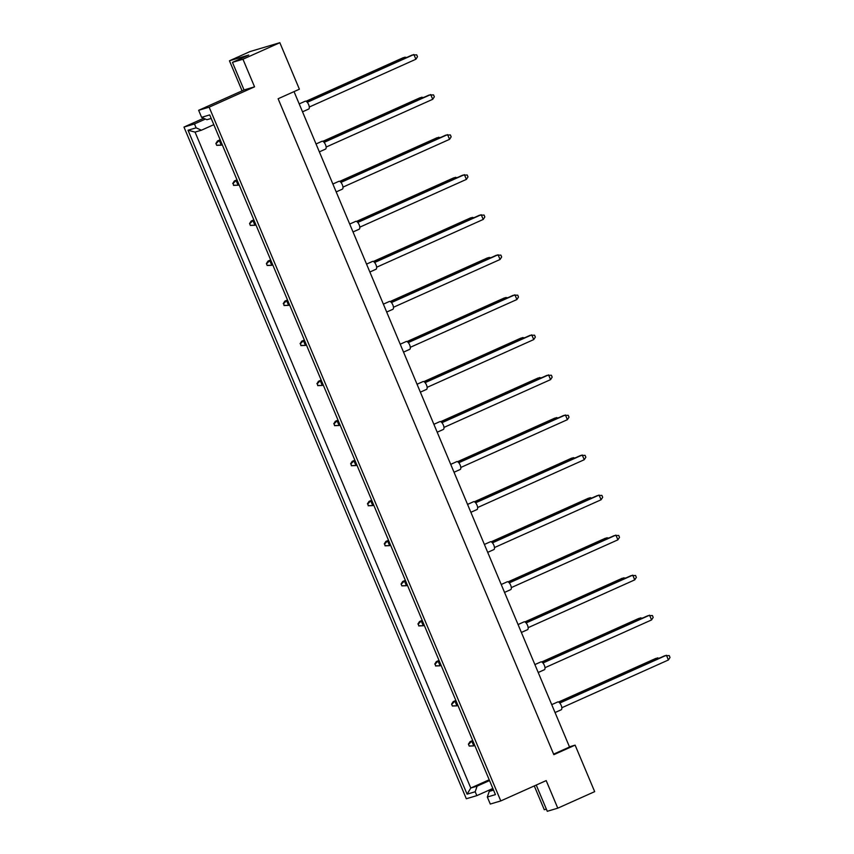 <?xml version="1.0" encoding="UTF-8"?>
<svg xmlns="http://www.w3.org/2000/svg" width="854" height="854" viewBox="0 0 854 854"><rect width="100%" height="100%" fill="white"/><g stroke="black" fill="none" stroke-linecap="round" stroke-linejoin="round"><path stroke-width="1.28" d="M553.616 754.135L569.533 747.004L294.032 91.613M536.237 785.039L547.275 811.3L557.779 808.172L594.672 791.647L575.116 745.136L553.84 754.669L278.116 98.754L299.391 89.211L279.845 42.7L250.019 51.56L229.448 60.783L248.76 55.04L232.448 62.353L242.952 59.236L279.845 42.7M211.194 118.439L206.892 119.72L201.608 117.329L198.651 110.294L244.052 89.948L254.556 86.83L242.952 59.236M254.556 86.83L209.155 107.177L500.786 800.935L490.281 804.052L487.324 797.028L489.246 791.402L493.548 790.121M557.779 808.172L546.186 780.588L500.786 800.935M546.357 809.112L544.276 809.731L534.273 785.926M203.658 118.258L183.973 127.075L466.327 798.757L476.831 795.64L492.843 788.455M242.077 90.834L229.448 60.783M201.608 117.329L209.71 114.916L495.437 794.615L487.324 797.028M198.651 110.294L209.155 107.177M183.973 127.075L194.477 123.947L196.11 127.833L201.395 130.224L195.054 132.103L470.778 788.029L477.119 786.139L475.198 791.754L476.831 795.64M475.198 791.754L467.095 794.167L188.008 130.235L196.11 127.833M569.458 746.812L575.116 745.136M244.052 89.948L232.448 62.353M493.313 789.576L489.246 791.402M489.534 780.577L477.119 786.139M489.193 779.766L470.778 788.029L467.095 794.167M213.81 124.663L201.395 130.224M194.477 123.947L205.419 119.048M188.008 130.235L195.054 132.103M305.999 101.284L403.355 57.645L406.974 57.357M306.266 101.423L405.084 57.133L405.469 58.029M216.692 145.351L215.891 143.451L216.692 145.351L221.239 145.159L217.172 145.201M216.382 143.312L219.243 140.43L217.514 140.953L215.891 143.451M220.247 139.981L219.243 140.43L221.239 145.159L222.243 144.71M217.514 140.953L220.161 139.768M305.081 101.284A4.281 1.793 65.9 0 1 305.166 101.242A4.281 1.793 65.9 0 1 305.262 101.21A4.281 1.793 65.9 0 1 308.604 104.519A4.281 1.793 65.9 0 1 308.668 109.056A4.281 1.793 65.9 0 1 308.572 109.088M307.098 102.128L412.162 55.03L416.709 54.848L417.499 56.738L415.887 59.246L309.287 107.028M307.259 102.309L413.891 54.517L415.887 59.246M322.833 141.337L420.189 97.698L423.808 97.409M323.1 141.476L421.919 97.185L422.303 98.082M233.526 185.393L233.217 183.354L233.526 185.393L238.074 185.211L234.007 185.254M233.217 183.354L236.078 180.482L234.348 180.995L232.726 183.503M237.081 180.034L236.078 180.482L238.074 185.211L239.077 184.763M234.348 180.995L236.996 179.81M339.668 181.379L437.024 137.75L440.643 137.451M339.935 181.528L438.753 137.227L439.137 138.135M250.361 225.445L249.56 223.556L250.361 225.445L254.908 225.264L250.841 225.296M250.051 223.406L252.912 220.535L251.183 221.047L249.56 223.556M253.926 220.076L252.912 220.535L254.908 225.264L255.912 224.815M251.183 221.047L253.83 219.862M356.502 221.432L453.858 177.792L457.477 177.504M356.78 221.57L455.588 177.28L455.972 178.176M267.195 265.498L266.405 263.598L267.195 265.498L271.743 265.306L267.686 265.348M266.886 263.459L269.747 260.577L268.017 261.1L266.405 263.598M270.761 260.128L269.747 260.577L271.743 265.306L272.746 264.857M268.017 261.1L270.665 259.904M373.337 261.484L470.693 217.845L474.312 217.556M373.614 261.623L472.422 217.332L472.806 218.229M284.03 305.54L283.72 303.501L284.03 305.54L288.577 305.358L284.521 305.401M283.72 303.501L286.581 300.629L284.852 301.142L283.24 303.65M287.595 300.181L286.581 300.629L288.577 305.358L289.581 304.91M284.852 301.142L287.499 299.957M321.915 141.337A4.281 1.793 65.9 0 1 322.001 141.294A4.281 1.793 65.9 0 1 322.097 141.252A4.281 1.793 65.9 0 1 325.438 144.572A4.281 1.793 65.9 0 1 325.502 149.108A4.281 1.793 65.9 0 1 325.406 149.14M323.933 142.17L428.996 95.082L433.544 94.901L434.334 96.79L432.722 99.299L326.121 147.069M324.093 142.362L430.726 94.57L432.722 99.299M338.75 181.39A4.281 1.793 65.9 0 1 338.835 181.336A4.281 1.793 65.9 0 1 338.931 181.304A4.281 1.793 65.9 0 1 342.273 184.624A4.281 1.793 65.9 0 1 342.337 189.15A4.281 1.793 65.9 0 1 342.24 189.182M340.767 182.222L445.831 135.124L450.378 134.943L451.168 136.843L449.556 139.341L342.956 187.122M340.927 182.414L447.571 134.612L449.556 139.341M355.584 221.432A4.281 1.793 65.9 0 1 355.67 221.389A4.281 1.793 65.9 0 1 355.766 221.357A4.281 1.793 65.9 0 1 359.107 224.666A4.281 1.793 65.9 0 1 359.171 229.203A4.281 1.793 65.9 0 1 359.075 229.235M357.602 222.275L462.665 175.177L467.213 174.995L468.003 176.885L466.391 179.393L359.79 227.175M357.762 222.456L464.405 174.664L466.391 179.393M372.419 261.484A4.281 1.793 65.9 0 1 372.504 261.431A4.281 1.793 65.9 0 1 372.6 261.399A4.281 1.793 65.9 0 1 375.941 264.719A4.281 1.793 65.9 0 1 376.006 269.245A4.281 1.793 65.9 0 1 375.909 269.288M374.436 262.317L479.5 215.229L484.047 215.048L484.837 216.937L483.225 219.446L376.635 267.217M374.596 262.509L481.24 214.706L483.225 219.446M389.253 301.537A4.281 1.793 65.9 0 1 389.339 301.483A4.281 1.793 65.9 0 1 389.435 301.451A4.281 1.793 65.9 0 1 392.776 304.771A4.281 1.793 65.9 0 1 392.84 309.297A4.281 1.793 65.9 0 1 392.744 309.329M391.271 302.369L496.334 255.271L500.882 255.09L501.672 256.99L500.06 259.488L393.47 307.269M391.431 302.562L498.074 254.759L500.06 259.488M406.088 341.579A4.281 1.793 65.9 0 1 406.173 341.536A4.281 1.793 65.9 0 1 406.269 341.504A4.281 1.793 65.9 0 1 409.61 344.813A4.281 1.793 65.9 0 1 409.674 349.35A4.281 1.793 65.9 0 1 409.578 349.382M408.105 342.422L513.169 295.324L517.716 295.142L518.506 297.032L516.894 299.541L410.304 347.322M408.265 342.603L514.909 294.811L516.894 299.541M422.922 381.631A4.281 1.793 65.9 0 1 423.008 381.578A4.281 1.793 65.9 0 1 423.104 381.546A4.281 1.793 65.9 0 1 426.445 384.866A4.281 1.793 65.9 0 1 426.509 389.392A4.281 1.793 65.9 0 1 426.413 389.435M424.94 382.464L530.003 335.376L534.551 335.195L535.341 337.084L533.729 339.593L427.139 387.364M425.111 382.656L531.743 334.853L533.729 339.593M390.171 301.526L487.527 257.897L491.146 257.598M390.449 301.675L489.267 257.374L489.641 258.282M300.864 345.592L300.555 343.554L300.864 345.592L305.412 345.411L301.355 345.443M300.555 343.554L303.416 340.682L301.686 341.194L300.074 343.703M304.43 340.223L303.416 340.682L305.412 345.411L306.415 344.963M301.686 341.194L304.334 340.009M407.006 341.579L504.362 297.939L507.981 297.651M407.283 341.717L506.102 297.427L506.475 298.324M317.699 385.634L317.389 383.606L317.699 385.634L322.246 385.453L318.19 385.496M317.389 383.606L320.261 380.724L318.521 381.247L316.909 383.745M321.264 380.276L320.261 380.724L322.246 385.453L323.25 385.005M318.521 381.247L321.168 380.051M423.84 381.631L521.196 337.992L524.815 337.704M424.118 381.77L522.936 337.479L523.31 338.376M334.533 425.687L334.224 423.648L334.533 425.687L339.081 425.505L335.024 425.548M334.224 423.648L337.095 420.776L335.355 421.289L333.743 423.797M338.099 420.328L337.095 420.776L339.081 425.505L340.084 425.057M335.355 421.289L338.003 420.104M440.675 421.673L538.031 378.044L541.649 377.746M440.952 421.823L539.771 377.521L540.144 378.429M351.368 465.74L351.058 463.701L351.368 465.74L355.915 465.558L351.859 465.59M351.058 463.701L353.93 460.829L352.19 461.341L350.578 463.85M354.933 460.37L353.93 460.829L355.915 465.558L356.919 465.099M352.19 461.341L354.837 460.157M457.509 461.726L554.865 418.086L558.484 417.798M457.787 461.865L556.605 417.574L556.979 418.471M368.202 505.781L367.893 503.753L368.202 505.781L372.75 505.6L368.693 505.643M367.893 503.753L370.764 500.871L369.024 501.383L367.412 503.892M371.768 500.423L370.764 500.871L372.75 505.6L373.753 505.152M369.024 501.383L371.671 500.198M474.344 501.778L571.7 458.139L575.318 457.84M474.621 501.917L573.44 457.627L573.813 458.523M385.037 545.834L384.727 543.795L385.037 545.834L389.584 545.653L385.528 545.695M384.727 543.795L387.599 540.924L385.859 541.436L384.247 543.945M388.602 540.475L387.599 540.924L389.584 545.653L390.588 545.204M385.859 541.436L388.506 540.251M491.189 541.82L588.534 498.181L592.153 497.893M491.456 541.959L590.274 497.668L590.648 498.565M401.871 585.887L401.081 583.987L401.871 585.887L406.419 585.705L402.362 585.737M401.561 583.848L404.433 580.966L402.693 581.489L401.081 583.987M405.436 580.517L404.433 580.966L406.419 585.705L407.422 585.246M402.693 581.489L405.34 580.304M508.023 581.873L605.369 538.233L608.987 537.945M508.29 582.012L607.109 537.721L607.482 538.618M418.706 625.929L418.396 623.9L418.706 625.929L423.253 625.747L419.197 625.79M418.396 623.9L421.268 621.018L419.527 621.531L417.916 624.039M422.271 620.57L421.268 621.018L423.253 625.747L424.257 625.299M419.527 621.531L422.175 620.346M524.858 621.925L622.203 578.286L625.833 577.987M525.125 622.064L623.943 577.774L624.317 578.67M435.54 665.981L435.23 663.942L435.54 665.981L440.088 665.8L436.031 665.832M435.23 663.942L438.102 661.071L436.362 661.583L434.75 664.092M439.105 660.622L438.102 661.071L440.088 665.8L441.091 665.351M436.362 661.583L439.009 660.398M541.692 661.967L639.048 618.328L642.667 618.04M541.959 662.106L640.778 617.816L641.151 618.712M452.385 706.034L451.585 704.134L452.385 706.034L456.922 705.852L452.866 705.884M452.076 703.995L454.936 701.113L453.196 701.636L451.585 704.134M455.94 700.664L454.936 701.113L456.922 705.852L457.925 705.393M453.196 701.636L455.844 700.451M558.527 702.02L655.883 658.381L659.501 658.092M558.794 702.159L657.612 657.868L657.986 658.765M469.22 746.076L468.419 744.186L469.22 746.076L473.756 745.894L469.7 745.937M468.91 744.047L471.771 741.165L470.042 741.678L468.419 744.186M472.774 740.717L471.771 741.165L473.756 745.894L474.76 745.446M470.042 741.678L472.678 740.493M439.757 421.673A4.281 1.793 65.9 0 1 439.842 421.63A4.281 1.793 65.9 0 1 439.938 421.598A4.281 1.793 65.9 0 1 443.279 424.908A4.281 1.793 65.9 0 1 443.343 429.445A4.281 1.793 65.9 0 1 443.247 429.477M441.774 422.516L546.838 375.418L551.385 375.237L552.186 377.126L550.563 379.635L443.973 427.416M441.945 422.709L548.578 374.906L550.563 379.635M456.591 461.726A4.281 1.793 65.9 0 1 456.676 461.683A4.281 1.793 65.9 0 1 456.773 461.64A4.281 1.793 65.9 0 1 460.114 464.96A4.281 1.793 65.9 0 1 460.178 469.497A4.281 1.793 65.9 0 1 460.092 469.529M458.609 462.569L563.672 415.471L568.22 415.29L569.02 417.179L567.398 419.688L460.808 467.469M458.779 462.751L565.412 414.959L567.398 419.688M473.426 501.778A4.281 1.793 65.9 0 1 473.511 501.725A4.281 1.793 65.9 0 1 473.607 501.693A4.281 1.793 65.9 0 1 476.948 505.013A4.281 1.793 65.9 0 1 477.012 509.539A4.281 1.793 65.9 0 1 476.927 509.582M475.443 502.611L580.506 455.524L585.054 455.342L585.855 457.232L584.232 459.73L477.642 507.511M475.614 502.803L582.247 455.001L584.232 459.73M490.26 541.82A4.281 1.793 65.9 0 1 490.345 541.778A4.281 1.793 65.9 0 1 490.442 541.746A4.281 1.793 65.9 0 1 493.783 545.055A4.281 1.793 65.9 0 1 493.847 549.592A4.281 1.793 65.9 0 1 493.761 549.624M492.278 542.664L597.352 495.566L601.889 495.384L602.689 497.274L601.067 499.782L494.477 547.563M492.448 542.845L599.081 495.053L601.067 499.782M507.095 581.873A4.281 1.793 65.9 0 1 507.18 581.83A4.281 1.793 65.9 0 1 507.276 581.787A4.281 1.793 65.9 0 1 510.617 585.107A4.281 1.793 65.9 0 1 510.692 589.644A4.281 1.793 65.9 0 1 510.596 589.676M509.112 582.716L614.186 535.618L618.723 535.437L619.524 537.326L617.901 539.835L511.311 587.605M509.283 582.898L615.915 535.106L617.901 539.835M523.929 621.925A4.281 1.793 65.9 0 1 524.014 621.872A4.281 1.793 65.9 0 1 524.11 621.84A4.281 1.793 65.9 0 1 527.462 625.16A4.281 1.793 65.9 0 1 527.526 629.686A4.281 1.793 65.9 0 1 527.43 629.729M525.947 622.758L631.021 575.671L635.557 575.479L636.358 577.379L634.736 579.877L528.146 627.658M526.117 622.95L632.75 575.148L634.736 579.877M540.763 661.967A4.281 1.793 65.9 0 1 540.86 661.925A4.281 1.793 65.9 0 1 540.945 661.893A4.281 1.793 65.9 0 1 544.297 665.202A4.281 1.793 65.9 0 1 544.361 669.739A4.281 1.793 65.9 0 1 544.265 669.771M542.781 662.811L647.855 615.713L652.392 615.531L653.193 617.421L651.57 619.929L544.98 667.711M542.952 662.992L649.584 615.2L651.57 619.929M557.598 702.02A4.281 1.793 65.9 0 1 557.694 701.977A4.281 1.793 65.9 0 1 557.779 701.935A4.281 1.793 65.9 0 1 561.131 705.255A4.281 1.793 65.9 0 1 561.195 709.791A4.281 1.793 65.9 0 1 561.099 709.823M559.616 702.863L664.69 655.765L669.226 655.584L670.027 657.473L668.404 659.982L561.815 707.752M559.786 703.045L666.419 655.253L668.404 659.982M305.166 101.242L299.21 103.91M308.668 109.056L302.529 111.81M322.001 141.294L316.044 143.963M325.502 149.108L319.364 151.852M338.835 181.336L332.879 184.005M342.337 189.15L336.198 191.904M355.67 221.389L349.713 224.058M359.171 229.203L353.033 231.957M372.504 261.431L366.547 264.11M376.006 269.245L369.867 271.999M389.339 301.483L383.382 304.152M392.84 309.297L386.702 312.052M406.173 341.536L400.216 344.205M409.674 349.35L403.536 352.104M423.008 381.578L417.051 384.257M426.509 389.392L420.371 392.146M439.842 421.63L433.885 424.299M443.343 429.445L437.205 432.199M456.676 461.683L450.72 464.352M460.178 469.497L454.04 472.251M473.511 501.725L467.554 504.404M477.012 509.539L470.874 512.293M490.345 541.778L484.389 544.446M493.847 549.592L487.709 552.346M507.18 581.83L501.223 584.499M510.692 589.644L504.543 592.398M524.014 621.872L518.058 624.552M527.526 629.686L521.378 632.44M540.86 661.925L534.892 664.593M544.361 669.739L538.212 672.493M557.694 701.977L551.727 704.646M561.195 709.791L555.047 712.535"/></g></svg>
